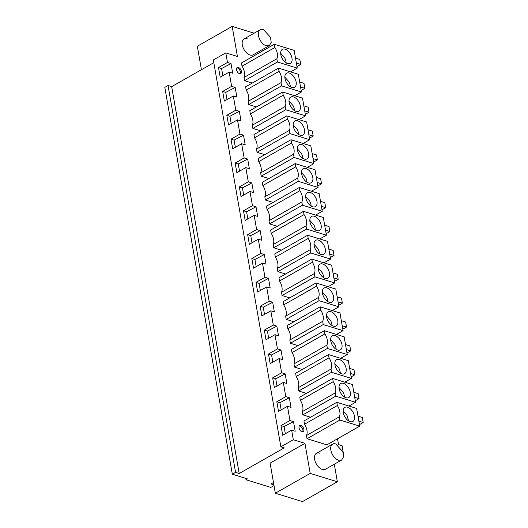 <?xml version="1.0" encoding="UTF-8"?>
<svg xmlns="http://www.w3.org/2000/svg" width="528" height="528" viewBox="0 0 528 528"><rect width="100%" height="100%" fill="white"/><g stroke="black" fill="none" stroke-linecap="round" stroke-linejoin="round"><path stroke-width="0.79" d="M337.359 481.774L302.504 501.6L275.345 493.225L270.098 463.155L304.953 443.335L310.2 473.405L337.359 481.774L334.297 464.224M274.012 485.595L270.838 487.403L246.015 479.747L247.507 478.903L232.327 474.217L235.561 472.382L239.197 473.497L284.262 447.869L280.863 446.827L293.311 439.745L304.953 443.335M273.88 484.849L270.943 483.938L273.471 482.5M275.345 493.225L310.2 473.405M261.967 49.797L262.205 51.157M201.432 69.716L197.333 46.226L232.181 26.4L254.179 33.178M232.181 26.4L237.435 56.47L225.793 52.886L227.469 62.469L231.013 63.565L221.595 68.521L222.849 75.702M293.311 439.745L291.641 430.162L295.185 431.251L293.502 421.601L289.958 420.512L287.47 406.289L291.02 407.385L289.337 397.736L285.787 396.64L284.546 389.532L283.305 382.417L286.856 383.513L285.173 373.864L281.622 372.775L279.14 358.552L282.691 359.641L281.002 349.998L277.457 348.902L274.976 334.679L278.52 335.775L276.837 326.126L273.293 325.03L270.811 310.814L274.355 311.903L272.672 302.254L269.128 301.165L266.647 286.942L270.191 288.037L268.508 278.388L264.957 277.292L263.716 270.184L262.475 263.069L266.026 264.165L264.343 254.516L260.792 253.427L258.311 239.204L261.862 240.299L260.172 230.65L256.628 229.555L254.146 215.332L257.69 216.427L256.007 206.778L252.463 205.682L249.982 191.466L253.526 192.555L251.843 182.912L248.299 181.817L245.817 167.594L249.361 168.689L247.678 159.04L244.127 157.945L241.646 143.728L245.197 144.817L243.514 135.168L239.963 134.079L237.481 119.856L241.032 120.952L239.342 111.302L235.798 110.207L233.317 95.984L236.861 97.079L235.178 87.43L231.634 86.341L229.152 72.118L232.696 73.214L231.013 63.565M337.511 438.794L338.527 444.616L342.071 445.705L343.748 455.294M269.339 45.606L271.207 42.412L270.494 37.297L263.399 29.509A9.148 5.313 60.4 0 0 260.297 29.707A9.148 5.313 60.4 0 0 259.142 38.009A9.148 5.313 60.4 0 0 266.237 45.797L269.339 45.606L253.13 54.826A9.148 5.313 -119.6 0 1 250.028 55.018A9.148 5.313 -119.6 0 1 242.926 47.23A9.148 5.313 -119.6 0 1 244.081 38.927A9.148 5.313 -119.6 0 1 247.183 38.729M252.318 125.202L285.179 106.511L285.74 109.738L305.58 115.85L302.485 98.122L282.652 92.004L249.79 110.695L250.351 113.923A10.553 6.131 -119.6 0 1 252.318 125.202L252.879 128.429L260.575 130.799M256.483 149.068L289.344 130.376L289.912 133.604L309.745 139.722L306.649 121.988L286.816 115.876L253.955 134.567L254.516 137.795A10.553 6.131 -119.6 0 1 256.483 149.068L257.05 152.295L264.746 154.671M277.312 268.415L310.174 249.724L310.741 252.952L330.574 259.07L327.479 241.336L307.646 235.224L274.784 253.915L275.345 257.143A10.553 6.131 -119.6 0 1 277.312 268.415L277.88 271.643L285.575 274.019M285.648 316.153L318.509 297.462L319.07 300.689L338.903 306.808L335.808 289.073L315.975 282.962L283.114 301.653L283.675 304.88A10.553 6.131 -119.6 0 1 285.648 316.153L286.209 319.381L293.905 321.757M281.477 292.288L314.345 273.596L314.906 276.824L334.739 282.935L331.643 265.208L311.81 259.09L278.949 277.781L279.51 281.008A10.553 6.131 -119.6 0 1 281.477 292.288L282.044 295.515L289.74 297.884M260.647 172.94L293.515 154.249L294.076 157.476L313.909 163.588L310.814 145.86L290.981 139.742L258.119 158.433L258.68 161.66A10.553 6.131 -119.6 0 1 260.647 172.94L261.215 176.167L268.91 178.537M264.818 196.805L297.68 178.121L298.241 181.342L318.074 187.46L314.978 169.732L295.145 163.614L262.284 182.305L262.845 185.533A10.553 6.131 -119.6 0 1 264.818 196.805L265.379 200.033L273.075 202.409M268.983 220.678L301.844 201.986L302.405 205.214L322.245 211.325L319.15 193.598L299.31 187.486L266.449 206.177L267.016 209.398A10.553 6.131 -119.6 0 1 268.983 220.678L269.544 223.905L277.24 226.274M293.977 363.898L326.839 345.206L327.4 348.427L347.239 354.545L344.144 336.818L324.311 330.7L291.449 349.391L292.01 352.618A10.553 6.131 -119.6 0 1 293.977 363.898L294.538 367.118L302.234 369.494M289.813 340.025L322.674 321.334L323.235 324.562L343.068 330.673L339.979 312.946L320.14 306.834L287.278 325.525L287.846 328.746A10.553 6.131 -119.6 0 1 289.813 340.025L290.374 343.253L298.069 345.622M302.306 411.635L335.168 392.944L335.735 396.172L355.568 402.283L352.473 384.556L332.64 378.437L299.779 397.129L300.34 400.356A10.553 6.131 -119.6 0 1 302.306 411.635L302.874 414.863L310.57 417.232M248.153 101.33L281.015 82.639L281.576 85.866L301.415 91.984L298.32 74.25L278.48 68.138L245.619 86.83L246.187 90.057A10.553 6.131 -119.6 0 1 248.153 101.33L248.714 104.557L256.41 106.927M298.142 387.763L331.003 369.072L331.571 372.299L351.404 378.418L348.308 360.683L328.475 354.572L295.614 373.263L296.175 376.49A10.553 6.131 -119.6 0 1 298.142 387.763L298.709 390.991L306.398 393.36M341.669 460.027L343.537 456.839L342.824 451.724L335.722 443.936A9.148 5.313 60.4 0 0 332.627 444.127A9.148 5.313 60.4 0 0 331.472 452.437A9.148 5.313 60.4 0 0 338.567 460.225L341.669 460.027L325.459 469.253A9.148 5.313 -119.6 0 1 322.357 469.445A9.148 5.313 -119.6 0 1 315.256 461.657A9.148 5.313 -119.6 0 1 316.411 453.347A9.148 5.313 -119.6 0 1 319.513 453.156M302.009 431.759A3.518 2.046 -119.6 0 1 299.284 428.762A3.518 2.046 -119.6 0 1 299.726 425.568A3.518 2.046 -119.6 0 1 300.92 425.489A3.518 2.046 -119.6 0 1 303.646 428.485A3.518 2.046 -119.6 0 1 303.204 431.68A3.518 2.046 -119.6 0 1 302.009 431.759M306.478 435.501L307.039 438.728L326.872 444.847L359.733 426.155L356.638 408.421L336.805 402.31L337.366 405.537L304.504 424.228A10.553 6.131 -119.6 0 1 306.478 435.501L339.339 416.81L339.9 420.037L307.039 438.728M336.805 402.31L303.943 421.001L304.504 424.228M273.148 244.55L306.009 225.859L306.57 229.086L326.41 235.198L323.314 217.47L303.481 211.352L270.62 230.043L271.181 233.27A10.553 6.131 -119.6 0 1 273.148 244.55L273.709 247.777L281.404 250.147M243.989 77.464L276.85 58.773L277.411 61.994L297.244 68.112L294.149 50.384L274.316 44.266L241.454 62.957L242.022 66.185A10.553 6.131 -119.6 0 1 243.989 77.464L244.55 80.685L252.245 83.061M239.527 73.715A3.518 2.046 -119.6 0 1 236.795 70.719A3.518 2.046 -119.6 0 1 237.237 67.525A3.518 2.046 -119.6 0 1 238.432 67.452A3.518 2.046 -119.6 0 1 241.164 70.448A3.518 2.046 -119.6 0 1 240.715 73.643A3.518 2.046 -119.6 0 1 239.527 73.715M291.641 430.162L282.678 435.257L280.995 425.608L284.084 426.558L285.338 433.745M289.958 420.512L280.995 425.608M287.47 406.289L278.513 411.385L276.824 401.735L279.919 402.692L281.173 409.873M285.787 396.64L276.824 401.735M283.305 382.417L274.342 387.519L272.659 377.87L275.748 378.82L277.002 386.008M281.622 372.775L272.659 377.87M279.14 358.552L270.178 363.647L268.495 353.998L271.583 354.955L272.837 362.135M277.457 348.902L268.495 353.998M274.976 334.679L266.013 339.781L264.33 330.132L267.419 331.082L268.673 338.263M273.293 325.03L264.33 330.132M270.811 310.814L261.848 315.909L260.165 306.26L263.254 307.21L264.508 314.398M269.128 301.165L260.165 306.26M266.647 286.942L257.684 292.037L255.994 282.394L259.09 283.345L260.344 290.525M264.957 277.292L255.994 282.394M262.475 263.069L253.513 268.171L251.83 258.522L254.918 259.472L256.172 266.66M260.792 253.427L251.83 258.522M258.311 239.204L249.348 244.299L247.665 234.65L250.754 235.607L252.008 242.788M256.628 229.555L247.665 234.65M254.146 215.332L245.183 220.433L243.5 210.784L246.589 211.735L247.843 218.915M252.463 205.682L243.5 210.784M249.982 191.466L241.019 196.561L239.336 186.912L242.425 187.869L243.679 195.05M248.299 181.817L239.336 186.912M245.817 167.594L236.854 172.689L235.165 163.046L238.26 163.997L239.514 171.178M244.127 157.945L235.165 163.046M241.646 143.728L232.683 148.823L231 139.174L234.089 140.125L235.343 147.312M239.963 134.079L231 139.174M237.481 119.856L228.518 124.951L226.835 115.309L229.924 116.259L231.178 123.44M235.798 110.207L226.835 115.309M233.317 95.984L224.354 101.086L222.671 91.436L225.76 92.387L227.014 99.574M231.634 86.341L222.671 91.436M229.152 72.118L220.189 77.213L218.506 67.564L221.595 68.521M227.469 62.469L218.506 67.564M280.863 446.827L213.345 59.961L225.793 52.886M232.327 474.217L164.809 87.358L168.043 85.516L171.679 86.638L213.82 62.674M171.679 86.638L239.197 473.497M168.043 85.516L235.561 472.382M245.771 478.361L246.015 479.747M235.178 87.43L225.76 92.387M239.342 111.302L229.924 116.259M243.514 135.168L234.089 140.125M247.678 159.04L238.26 163.997M251.843 182.912L242.425 187.869M256.007 206.778L246.589 211.735M260.172 230.65L250.754 235.607M264.343 254.516L254.918 259.472M268.508 278.388L259.09 283.345M272.672 302.254L263.254 307.21M276.837 326.126L267.419 331.082M281.002 349.998L271.583 354.955M285.173 373.864L275.748 378.82M289.337 397.736L279.919 402.692M293.502 421.601L284.084 426.558M282.652 92.004L283.213 95.231L250.351 113.923M305.58 115.85L298.954 119.618M285.74 109.738L252.879 128.429M285.179 106.511A10.553 6.131 60.4 0 0 283.213 95.231M254.516 137.795L287.377 119.104A10.553 6.131 60.4 0 1 289.344 130.376M286.816 115.876L287.377 119.104M309.745 139.722L303.118 143.484M289.912 133.604L257.05 152.295M310.741 252.952L277.88 271.643M275.345 257.143L308.207 238.451A10.553 6.131 60.4 0 1 310.174 249.724M307.646 235.224L308.207 238.451M330.574 259.07L323.948 262.832M338.903 306.808L332.284 310.576M319.07 300.689L286.209 319.381M283.675 304.88L316.536 286.189A10.553 6.131 60.4 0 1 318.509 297.462M315.975 282.962L316.536 286.189M334.739 282.935L328.119 286.704M314.906 276.824L282.044 295.515M279.51 281.008L312.371 262.317A10.553 6.131 60.4 0 1 314.345 273.596M311.81 259.09L312.371 262.317M294.076 157.476L261.215 176.167M258.68 161.66L291.542 142.969A10.553 6.131 60.4 0 1 293.515 154.249M290.981 139.742L291.542 142.969M313.909 163.588L307.289 167.356M318.074 187.46L311.454 191.228M298.241 181.342L265.379 200.033M262.845 185.533L295.713 166.841A10.553 6.131 60.4 0 1 297.68 178.121M295.145 163.614L295.713 166.841M322.245 211.325L315.619 215.094M302.405 205.214L269.544 223.905M267.016 209.398L299.878 190.707A10.553 6.131 60.4 0 1 301.844 201.986M299.31 187.486L299.878 190.707M324.311 330.7L324.872 333.927L292.01 352.618M347.239 354.545L340.613 358.314M327.4 348.427L294.538 367.118M326.839 345.206A10.553 6.131 60.4 0 0 324.872 333.927M343.068 330.673L336.448 334.442M323.235 324.562L290.374 343.253M287.846 328.746L320.707 310.055A10.553 6.131 60.4 0 1 322.674 321.334M320.14 306.834L320.707 310.055M355.568 402.283L348.942 406.052M335.735 396.172L302.874 414.863M300.34 400.356L333.201 381.665A10.553 6.131 60.4 0 1 335.168 392.944M332.64 378.437L333.201 381.665M301.415 91.984L294.789 95.746M281.576 85.866L248.714 104.557M246.187 90.057L279.048 71.366A10.553 6.131 60.4 0 1 281.015 82.639M278.48 68.138L279.048 71.366M351.404 378.418L344.777 382.18M331.571 372.299L298.709 390.991M296.175 376.49L329.036 357.799A10.553 6.131 60.4 0 1 331.003 369.072M328.475 354.572L329.036 357.799M302.636 431.845A3.518 2.046 60.4 0 0 302.465 428.597A3.518 2.046 60.4 0 0 299.924 426.056L299.297 425.971M339.339 416.81A10.553 6.131 60.4 0 0 337.366 405.537M339.9 420.037L359.733 426.155M271.181 233.27L304.042 214.579A10.553 6.131 60.4 0 1 306.009 225.859M303.481 211.352L304.042 214.579M326.41 235.198L319.783 238.966M306.57 229.086L273.709 247.777M297.244 68.112L290.624 71.881M277.411 61.994L244.55 80.685M242.022 66.185L274.883 47.494A10.553 6.131 60.4 0 1 276.85 58.773M274.316 44.266L274.883 47.494M240.148 73.801A3.518 2.046 60.4 0 0 239.976 70.561A3.518 2.046 60.4 0 0 237.435 68.013L236.808 67.927M299.013 102.168A8.092 4.699 60.4 0 0 290.717 97.079A8.092 4.699 60.4 0 0 290.426 106.062A8.092 4.699 60.4 0 0 298.723 111.151A8.092 4.699 60.4 0 0 299.013 102.168M303.838 105.864L308.161 107.197L309.038 112.213L304.709 110.873M309.038 112.213L305.309 114.325M303.178 126.04A8.092 4.699 60.4 0 0 294.888 120.952A8.092 4.699 60.4 0 0 294.591 129.928A8.092 4.699 60.4 0 0 302.887 135.016A8.092 4.699 60.4 0 0 303.178 126.04M308.002 129.736L312.325 131.069L313.203 136.079L308.873 134.746M313.203 136.079L309.481 138.197M324.007 245.388A8.092 4.699 60.4 0 0 315.718 240.299A8.092 4.699 60.4 0 0 315.421 249.275A8.092 4.699 60.4 0 0 323.717 254.364A8.092 4.699 60.4 0 0 324.007 245.388M328.832 249.084L333.155 250.417L334.033 255.427L329.703 254.093M334.033 255.427L330.31 257.545M332.336 293.126A8.092 4.699 60.4 0 0 324.047 288.037A8.092 4.699 60.4 0 0 323.756 297.013A8.092 4.699 60.4 0 0 332.046 302.102A8.092 4.699 60.4 0 0 332.336 293.126M337.161 296.822L341.491 298.155L342.362 303.164L338.039 301.831M342.362 303.164L338.639 305.283M328.172 269.254A8.092 4.699 60.4 0 0 319.882 264.165A8.092 4.699 60.4 0 0 319.592 273.148A8.092 4.699 60.4 0 0 327.881 278.236A8.092 4.699 60.4 0 0 328.172 269.254M332.996 272.95L337.326 274.283L338.197 279.299L333.874 277.959M338.197 279.299L334.475 281.417M307.342 149.906A8.092 4.699 60.4 0 0 299.053 144.824A8.092 4.699 60.4 0 0 298.762 153.8A8.092 4.699 60.4 0 0 307.052 158.888A8.092 4.699 60.4 0 0 307.342 149.906M312.167 153.602L316.496 154.935L317.368 159.951L313.045 158.618M317.368 159.951L313.645 162.07M311.507 173.778A8.092 4.699 60.4 0 0 303.217 168.689A8.092 4.699 60.4 0 0 302.927 177.665A8.092 4.699 60.4 0 0 311.216 182.754A8.092 4.699 60.4 0 0 311.507 173.778M316.331 177.474L320.661 178.807L321.532 183.817L317.209 182.483M321.532 183.817L317.81 185.935M315.678 197.65A8.092 4.699 60.4 0 0 307.382 192.562A8.092 4.699 60.4 0 0 307.091 201.538A8.092 4.699 60.4 0 0 315.381 206.626A8.092 4.699 60.4 0 0 315.678 197.65M320.496 201.34L324.826 202.673L325.703 207.689L321.374 206.356M325.703 207.689L321.974 209.807M340.672 340.864A8.092 4.699 60.4 0 0 332.376 335.775A8.092 4.699 60.4 0 0 332.086 344.758A8.092 4.699 60.4 0 0 340.382 349.84A8.092 4.699 60.4 0 0 340.672 340.864M345.497 344.56L349.82 345.893L350.698 350.902L346.368 349.569M350.698 350.902L346.969 353.021M336.501 316.998A8.092 4.699 60.4 0 0 328.211 311.909A8.092 4.699 60.4 0 0 327.921 320.885A8.092 4.699 60.4 0 0 336.211 325.974A8.092 4.699 60.4 0 0 336.501 316.998M341.326 320.687L345.655 322.021L346.526 327.037L342.203 325.703M346.526 327.037L342.804 329.155M349.001 388.601A8.092 4.699 60.4 0 0 340.712 383.513A8.092 4.699 60.4 0 0 340.421 392.495A8.092 4.699 60.4 0 0 348.711 397.584A8.092 4.699 60.4 0 0 349.001 388.601M353.826 392.297L358.156 393.631L359.027 398.64L354.704 397.307M359.027 398.64L355.304 400.759M294.848 78.302A8.092 4.699 60.4 0 0 286.552 73.214A8.092 4.699 60.4 0 0 286.262 82.19A8.092 4.699 60.4 0 0 294.551 87.278A8.092 4.699 60.4 0 0 294.848 78.302M299.666 81.992L303.996 83.332L304.874 88.341L300.544 87.008M304.874 88.341L301.145 90.46M344.837 364.736A8.092 4.699 60.4 0 0 336.547 359.647A8.092 4.699 60.4 0 0 336.25 368.623A8.092 4.699 60.4 0 0 344.546 373.712A8.092 4.699 60.4 0 0 344.837 364.736M349.661 368.425L353.984 369.765L354.862 374.774L350.533 373.441M354.862 374.774L351.14 376.893M353.166 412.474A8.092 4.699 60.4 0 0 344.876 407.385A8.092 4.699 60.4 0 0 344.586 416.361A8.092 4.699 60.4 0 0 352.876 421.45A8.092 4.699 60.4 0 0 353.166 412.474M357.991 416.17L362.32 417.503L363.191 422.512L358.868 421.179M363.191 422.512L359.469 424.631M319.843 221.516A8.092 4.699 60.4 0 0 311.546 216.427A8.092 4.699 60.4 0 0 311.256 225.41A8.092 4.699 60.4 0 0 319.552 230.498A8.092 4.699 60.4 0 0 319.843 221.516M324.667 225.212L328.99 226.545L329.868 231.554L325.538 230.221M329.868 231.554L326.139 233.673M290.677 54.43A8.092 4.699 60.4 0 0 282.388 49.342A8.092 4.699 60.4 0 0 282.097 58.324A8.092 4.699 60.4 0 0 290.387 63.406A8.092 4.699 60.4 0 0 290.677 54.43M295.502 58.126L299.831 59.459L300.703 64.469L296.98 66.587M300.703 64.469L296.38 63.136M294.459 110.609A8.092 4.699 60.4 0 0 293.033 105.567L289.007 101.02M298.624 134.482A8.092 4.699 60.4 0 0 297.205 129.439L293.172 124.892M319.453 253.829A8.092 4.699 60.4 0 0 318.034 248.787L314.002 244.24M327.789 301.567A8.092 4.699 60.4 0 0 326.363 296.525L322.331 291.977M323.624 277.695A8.092 4.699 60.4 0 0 322.199 272.653L318.166 268.105M302.795 158.347A8.092 4.699 60.4 0 0 301.369 153.305L297.337 148.757M306.959 182.219A8.092 4.699 60.4 0 0 305.534 177.177L301.501 172.63M311.124 206.085A8.092 4.699 60.4 0 0 309.698 201.049L305.666 196.495M336.118 349.305A8.092 4.699 60.4 0 0 334.693 344.263L330.667 339.715M331.954 325.433A8.092 4.699 60.4 0 0 330.528 320.39L326.495 315.843M344.454 397.043A8.092 4.699 60.4 0 0 343.028 392L338.996 387.453M290.294 86.744A8.092 4.699 60.4 0 0 288.869 81.701L284.836 77.154M340.283 373.177A8.092 4.699 60.4 0 0 338.864 368.135L334.831 363.587M348.612 420.915L347.193 415.873A8.092 4.699 60.4 0 0 343.16 411.319M315.289 229.957A8.092 4.699 60.4 0 0 313.863 224.915L309.837 220.367M286.13 62.872A8.092 4.699 60.4 0 0 284.704 57.829L280.672 53.282M316.411 453.347L332.627 444.127M244.081 38.927L260.297 29.707"/></g></svg>
